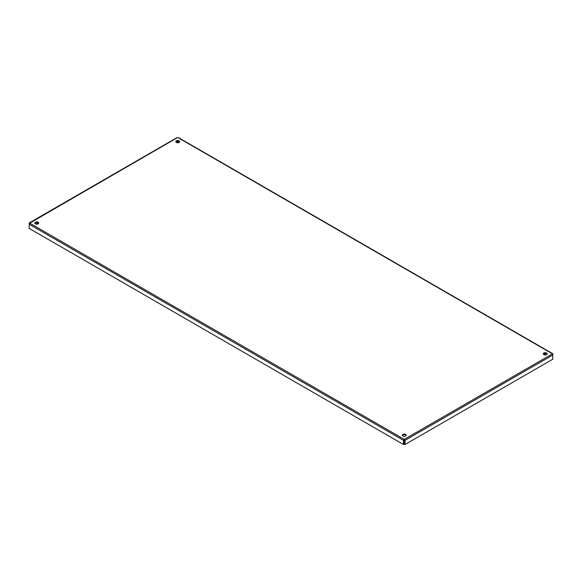 <?xml version="1.0" encoding="UTF-8"?>
<svg xmlns="http://www.w3.org/2000/svg" width="582" height="582" viewBox="0 0 582 582"><rect width="100%" height="100%" fill="white"/><g stroke="black" fill="none" stroke-linecap="round" stroke-linejoin="round"><path stroke-width="0.87" d="M35.407 223.83A1.921 1.106 180 0 1 34.847 223.052A1.921 1.106 180 0 1 36.761 221.938A1.921 1.106 180 0 1 38.681 223.052A1.921 1.106 180 0 1 37.495 224.07A1.921 1.106 180 0 1 35.407 223.83M38.63 223.306A1.921 1.106 0 0 0 36.761 222.462A1.921 1.106 0 0 0 34.898 223.306M402.904 436.005A1.921 1.106 180 0 1 402.344 435.22A1.921 1.106 180 0 1 404.264 434.114A1.921 1.106 180 0 1 406.178 435.22A1.921 1.106 180 0 1 404.999 436.245A1.921 1.106 180 0 1 402.904 436.005M406.127 435.482A1.921 1.106 0 0 0 404.264 434.638A1.921 1.106 0 0 0 402.395 435.482M176.382 142.445A1.921 1.106 180 0 1 175.822 141.659A1.921 1.106 180 0 1 177.736 140.553A1.921 1.106 180 0 1 179.656 141.659A1.921 1.106 180 0 1 178.47 142.685A1.921 1.106 180 0 1 176.382 142.445M179.605 141.921A1.921 1.106 0 0 0 177.736 141.07A1.921 1.106 0 0 0 175.873 141.921M543.879 354.613A1.921 1.106 180 0 1 543.319 353.834A1.921 1.106 180 0 1 545.239 352.721A1.921 1.106 180 0 1 547.153 353.834A1.921 1.106 180 0 1 545.974 354.853A1.921 1.106 180 0 1 543.879 354.613M547.102 354.089A1.921 1.106 0 0 0 545.239 353.245A1.921 1.106 0 0 0 543.37 354.089M403.493 444.517L403.944 444.255L404.264 439.395L403.493 440.341L403.493 444.517L29.1 228.362L29.537 223.052L29.1 223.91M403.944 440.079L403.493 440.341L29.1 224.186M552.9 354.693L552.463 353.834L552.9 359.145L405.036 444.517L405.036 440.341L404.264 439.395L552.463 353.834L178.507 137.927M404.264 439.919L404.585 444.255L405.036 444.517M404.585 440.079L405.036 440.341L552.9 354.969M178.056 141.084L178.056 142.364L178.565 142.655M543.879 353.572L546.062 354.831M176.964 137.927L29.26 223.393M35.938 224.048L38.121 222.79M176.913 142.655L177.415 142.364L177.415 141.084M29.537 223.052L404.264 439.395M552.805 353.74L178.252 137.49M177.226 137.49L29.195 222.957"/></g></svg>
